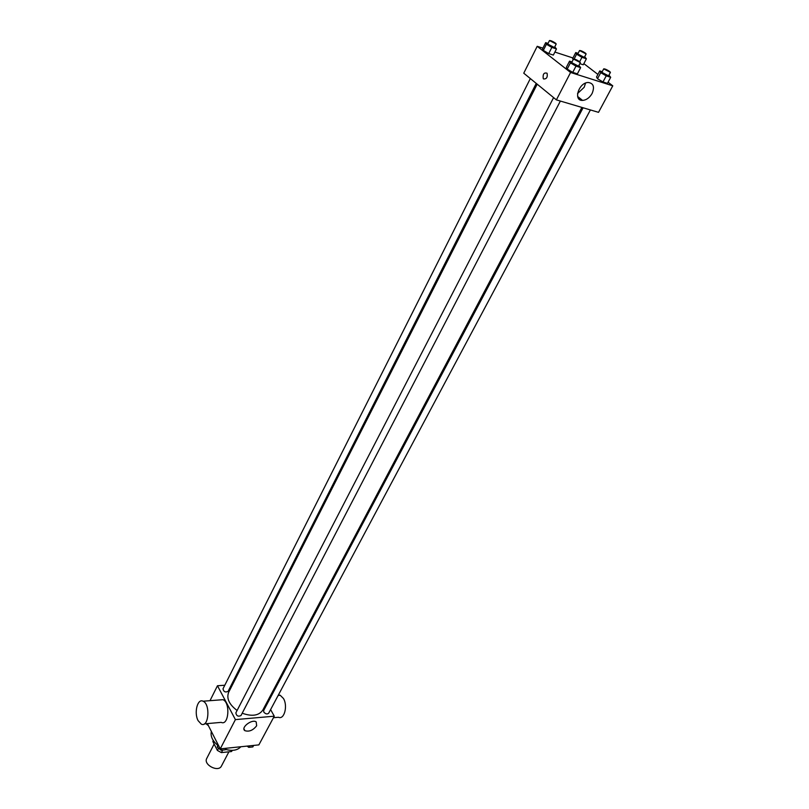 <?xml version="1.0" encoding="UTF-8"?>
<svg xmlns="http://www.w3.org/2000/svg" width="809" height="809" viewBox="0 0 809 809"><rect width="100%" height="100%" fill="white"/><g stroke="black" fill="none" stroke-linecap="round" stroke-linejoin="round"><path stroke-width="1.21" d="M214.132 744.027L206.77 758.387C203.029 764.748 218.43 772.726 221.474 766.002L228.896 751.814M232.092 750.368L231.485 751.541L221.393 752.603L217.399 750.449L212.878 741.55L213.252 740.437M231.485 751.541L232.395 750.358M222.718 750.064L221.393 752.603M213.364 740.599L212.878 741.55M218.561 748.194L217.399 750.449M211.351 731.427C210.33 736.139 212.413 740.71 217.601 745.16M225.549 749.377C232.345 751.248 237.442 750.378 240.829 746.747M270.611 709.594L274.271 716.187L258.87 744.887L220.25 748.871L207.357 723.6M274.271 716.187L235.399 719.616L217.469 685.749L209.996 700.685M217.469 685.749L224.801 685.233M231.435 684.778L232.507 684.707M537.196 84.176L228.654 692.302C226.328 698.43 229.149 704.487 237.108 710.474M242.204 713.225C252.074 716.734 258.951 715.672 262.854 710.029L581.893 107.425M266.758 702.657L267.304 703.638M553.599 97.596L235.854 712.891C236.44 715.955 238.159 716.845 240.991 715.561L560.374 101.054M530.33 78.564L223.001 688.813C223.638 691.776 225.327 692.625 228.098 691.361L536.236 83.398M590.398 109.943L268.679 713.204C267.172 714.448 265.544 714.064 263.785 712.051L263.663 710.504L583.097 107.779M235.399 719.616L220.25 748.871M256.655 725.764C253.075 730.325 249.172 731.973 244.925 730.689C240.233 727.827 252.014 718.665 256.2 721.921L256.655 725.764M219.795 699.927L222.96 699.684C230.595 702.475 228.755 726.169 221.201 722.366L204.374 723.863M273.452 717.714L278.478 717.27C284.242 720.081 288.034 705.852 283.443 698.47L280.217 695.275L278.377 695.012M198.114 720.657C193.806 712.86 197.517 698.167 203.069 701.211C210.613 704.052 208.762 727.999 201.299 724.136L198.114 720.657M581.186 100.255L577.96 97.495M608.065 82.215L612.767 85.825L598.529 112.34L556.39 99.881L523.757 73.194L537.206 46.305L542.9 48.156M554.883 52.069L572.954 57.965M578.9 65.398L580.64 67.622L577.393 73.852L572.742 72.375L567.19 69.119L566.34 67.369L567.19 69.119L570.416 62.88L569.546 61.15L572.003 61.939M573.187 59.654L572.641 58.572L573.187 59.654M583.269 64.781L579.81 63.658L583.269 64.781L586.394 58.784L581.934 57.318L576.595 54.203L575.735 52.575L578.081 53.354M612.767 85.825L570.588 72.476L537.206 46.305M583.865 63.638L597.912 74.418M554.792 46.791L556.471 48.944L553.356 55.083L548.724 53.576L543.324 50.421L542.586 48.783L543.324 50.421L546.419 44.252L545.671 42.644L548.027 43.423M608.955 75.126L610.694 77.3L607.448 83.378L602.978 81.962L597.507 78.756L596.536 76.997L597.507 78.756L600.733 72.658L599.752 70.919L602.209 71.718M570.588 72.476L556.39 99.881M592.087 93.51C589.579 97.778 586.404 100.083 582.581 100.407C572.893 101.014 578.779 82.326 588.325 82.488C593.513 83.307 594.767 86.978 592.087 93.51M543.597 78.958L543.233 78.554C542.718 74.084 544.002 72.314 547.086 73.255C547.754 77.209 546.601 79.11 543.597 78.958L543.244 78.554C542.718 74.084 544.002 72.314 547.086 73.255C547.764 77.209 546.601 79.11 543.597 78.958M585.554 83.105L584.189 87.281L577.525 93.561M610.694 77.3L606.224 75.864L600.733 72.658M603.716 68.866L601.866 72.355L608.57 75.864L610.421 72.375L609.652 71.465C606.861 69.635 604.879 68.775 603.716 68.866L610.421 72.375M599.752 70.919L596.536 76.997M607.448 83.378L602.978 81.962L597.507 78.756M606.224 75.864L602.978 81.962M580.64 67.622L575.978 66.126L570.416 62.88M573.5 59.037L571.66 62.606L578.506 66.156L580.366 62.596L579.618 61.686C576.766 59.815 574.734 58.936 573.5 59.037L580.366 62.596M569.546 61.15L566.34 67.369M577.393 73.852L572.742 72.375L567.19 69.119M575.978 66.126L572.742 72.375M584.705 56.681L586.394 58.784M579.547 50.532L577.768 53.97L584.341 57.378L586.131 53.95L585.403 53.091C582.662 51.301 580.71 50.451 579.547 50.532L586.131 53.95M576.595 54.203L574.127 58.986M575.735 52.575L572.641 58.572M581.934 57.318L579.659 61.717M556.471 48.944L551.839 47.418L546.419 44.252M549.483 40.541L547.703 44.06L554.428 47.519L556.208 43.999L555.51 43.15C552.709 41.32 550.696 40.45 549.483 40.541L556.208 43.999M545.671 42.644L542.586 48.783M553.356 55.083L548.724 53.576L543.324 50.421M551.839 47.418L548.724 53.576M253.642 745.423L252.843 746.929L248.727 747.354L247.139 746.1M249.526 745.847L248.727 747.354M226.126 748.264L225.337 749.791L221.1 750.226L217.318 747.203L217.763 743.997M218.369 745.18L217.318 747.203M221.888 748.699L221.1 750.226M208.409 725.653L205.982 723.721M270.257 696.043L271.369 695.952M278.154 695.437L280.217 695.275M222.96 699.684L203.069 701.211M243.964 728.858L244.925 730.689M577.626 96.453L582.581 100.407"/></g></svg>
